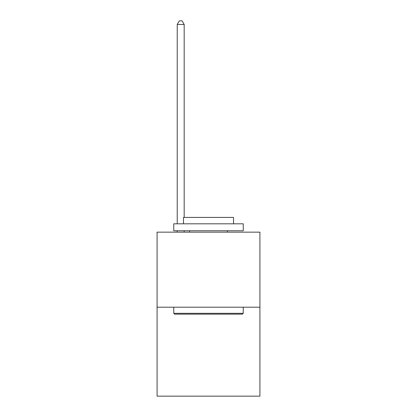 <?xml version="1.0" encoding="UTF-8"?>
<svg xmlns="http://www.w3.org/2000/svg" width="417" height="417" viewBox="0 0 417 417"><rect width="100%" height="100%" fill="white"/><g stroke="black" fill="none" stroke-linecap="round" stroke-linejoin="round"><path stroke-width="0.63" d="M259.921 307.204L259.921 232.154L157.079 232.154L157.079 396.15L259.921 396.15L259.921 307.204L157.079 307.204M242.413 314.152L174.587 314.152L173.753 313.318L243.247 313.318L242.413 314.152M173.753 223.814L243.247 223.814L243.247 230.763L173.753 230.763L173.753 223.814M233.515 223.814L233.515 217.424L183.485 217.424L183.485 223.814M173.753 307.204L173.753 313.318M243.247 307.204L243.247 313.318M189.599 230.763L189.599 232.154M227.401 230.763L227.401 232.154M184.178 217.424L184.178 24.462L177.23 24.462L177.23 223.814M177.23 230.763L177.23 232.154M184.178 230.763L184.178 232.154M177.23 24.462L179.315 20.85L182.093 20.85L184.178 24.462"/></g></svg>
